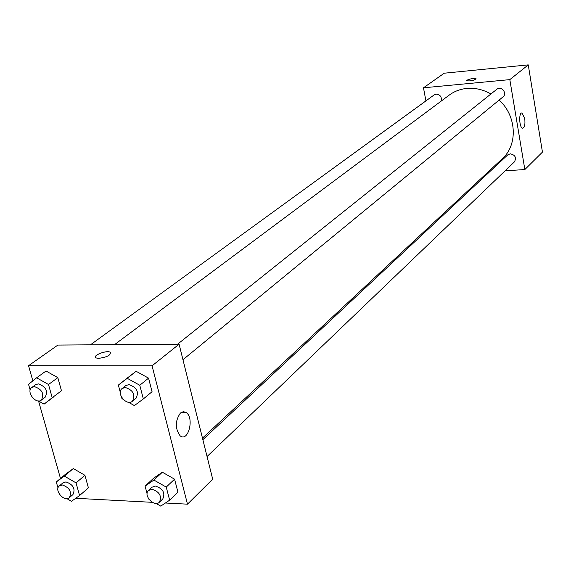 <?xml version="1.0" encoding="UTF-8"?>
<svg xmlns="http://www.w3.org/2000/svg" width="571" height="571" viewBox="0 0 571 571"><rect width="100%" height="100%" fill="white"/><g stroke="black" fill="none" stroke-linecap="round" stroke-linejoin="round"><path stroke-width="0.86" d="M425.909 100.896L423.482 87.806L444.231 73.202L528.254 64.88L542.45 152.093L524.849 169.551L505.092 170.822M489.597 171.821L488.126 171.914M524.72 118.461C525.349 124.371 524.656 127.619 522.629 128.197C519.225 127.933 518.561 112.016 521.994 112.994L524.72 118.461M423.482 87.806L509.824 79.626L528.254 64.88M509.824 79.626L524.849 169.551M476.15 78.898L476.093 78.784C473.487 78.198 470.433 78.67 466.935 80.197C470.433 78.67 473.487 78.198 476.093 78.777C473.951 80.547 470.818 81.203 466.693 80.754L466.935 80.19L466.635 80.639M182.963 359.723L503.065 96.834C507.648 93.387 501.231 85.443 496.906 89.204L177.595 344.199M441.076 101.181C442.011 97.07 440.391 94.715 436.201 94.115L434.238 94.843L90.454 344.834M207.052 456.522L514.407 161.893C516.627 157.639 515.242 154.941 510.26 153.806L507.726 154.891L202.862 439.677M490.939 93.972C483.194 89.576 475.165 87.727 466.842 88.434C460.24 89.09 454.366 91.317 449.22 95.114L114.514 344.656M202.477 438.114L502.294 158.717C518.033 144.906 516.719 115.834 499.125 100.068M32.847 380.857L28.557 365.704L57.885 345.07L179.094 344.192L212.69 479.169L187.488 504.172L165.397 503.008M38.55 401.013L60.483 478.462M136.112 371.286L127.283 378.023L136.112 371.286L148.56 378.138L136.112 371.286L127.233 378.316L139.781 385.254L143.335 398.943L134.385 405.588L128.325 402.205M152.057 391.72L148.56 378.138L152.057 391.72L143.335 398.943M162.342 472.224L153.563 478.27L162.342 472.224L174.576 479.183L162.342 472.224L153.906 480.054L166.24 487.092L169.644 500.175L160.744 506.12L156.033 503.408M177.924 492.166L174.576 479.183L177.924 492.166L169.644 500.175M73.309 468.57L65.287 474.43L73.309 468.57L84.915 475.286L73.309 468.57L64.352 476.1L76.043 482.888L79.583 495.542L71.461 501.309L66.921 498.654M88.405 487.841L84.915 475.286L88.405 487.841L79.583 495.542M28.557 365.704L152.064 365.811L187.488 504.172M152.321 502.323L75.715 498.29M46.03 371.022L57.828 377.638L46.03 371.022L36.623 377.802L48.506 384.497L52.204 397.716L44.053 404.14L38.407 400.928M61.468 390.75L57.828 377.638L61.468 390.75L52.204 397.716M180.457 412.976L183.377 411.641L186.26 412.562C194.575 418.115 188.13 442.725 180.086 435.766C174.933 428.443 175.061 420.848 180.457 412.976M152.064 365.811L179.094 344.192M98.733 358.352L96.271 357.981C91.381 356.118 105.913 350.009 110.075 352.143C111.295 354.984 107.512 357.053 98.733 358.352M110.881 352.935L110.075 352.15C106.727 350.358 94.358 354.598 95.443 357.182M123.108 399.3L121.958 398.658L121.594 397.273M120.288 392.348L118.368 385.075L127.233 378.316M132.451 401.213L136.005 398.294C139.203 391.877 136.826 387.316 128.882 384.604L125.713 385.632L122.123 388.501C115.785 393.076 126.662 406.459 132.451 401.213C135.648 394.782 133.264 390.207 125.292 387.473L122.123 388.501M118.368 385.075L127.283 378.023M139.781 385.254L148.56 378.138M148.988 499.354L148.339 498.376M147.097 493.665L145.091 486.107L153.906 480.054M159.43 502.173L162.799 498.94C165.412 492.923 162.971 488.633 155.483 486.057L151.936 487.249L148.524 490.439C142.829 495.243 154.306 507.605 159.43 502.173C162.036 496.149 159.587 491.838 152.079 489.247L148.524 490.439M145.091 486.107L153.563 478.27M166.24 487.092L174.576 479.183M30.177 390.05L28.55 384.333L36.623 377.802M41.348 400.093L45.116 397.28C48.271 391.149 46.008 386.674 38.336 383.869L35.645 384.683L31.84 387.452C25.745 391.428 35.752 404.732 41.348 400.093C44.502 393.947 42.233 389.458 34.531 386.638L31.84 387.452M44.053 404.14L53.339 397.152M48.506 384.497L57.828 377.638M58.028 488.034L56.308 481.967L64.352 476.1M69.355 497.684L72.945 494.579C75.572 488.79 73.252 484.572 65.993 481.91L62.946 482.852L59.327 485.914C53.781 490.132 64.337 502.516 69.355 497.684C71.982 491.888 69.655 487.655 62.375 484.972L59.327 485.914M56.308 481.967L65.287 474.43M76.043 482.888L84.915 475.286M521.994 112.994L521.523 113.037M186.26 412.562L181.121 412.469"/></g></svg>
